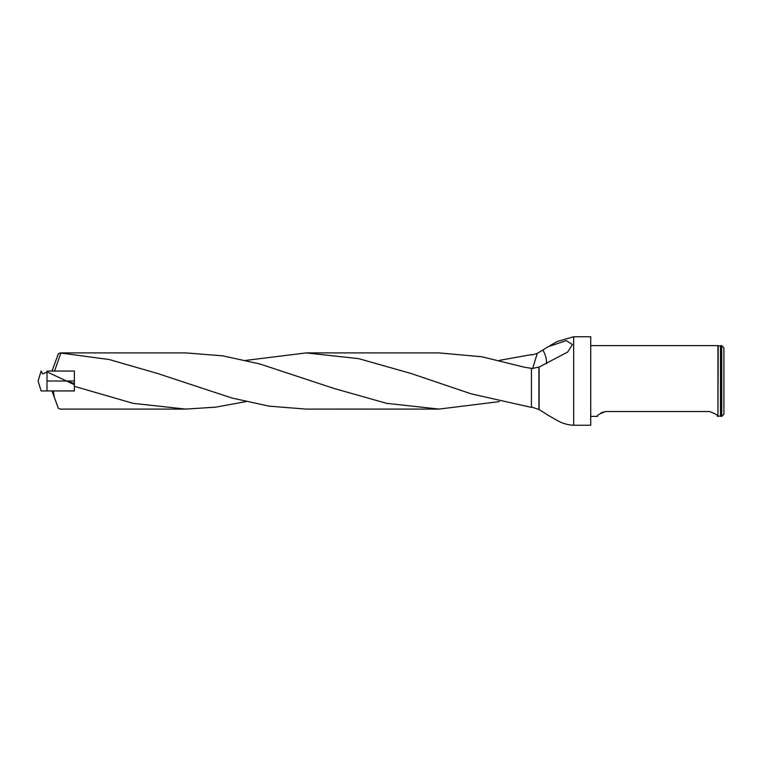 <?xml version="1.0" encoding="UTF-8"?>
<svg xmlns="http://www.w3.org/2000/svg" width="762" height="762" viewBox="0 0 762 762"><rect width="100%" height="100%" fill="white"/><g stroke="black" fill="none" stroke-linecap="round" stroke-linejoin="round"><path stroke-width="1.14" d="M531.438 354.597L499.367 360.397M60.093 352.901L185.652 352.901L222.799 355.844L259.89 363.988L334.166 388.496L386.601 403.346L439.103 409.08L306.153 409.099L269.043 406.156L231.934 398.021L157.696 373.532L109.271 359.54L60.855 353.044L54.569 371.037L74.381 371.037L52.035 371.037L58.369 353.644L60.855 353.044M439.103 409.08L499.367 401.603M531.438 355.054L537.229 353.425L542.868 350.015A19.907 11.373 -126 0 1 546.43 363.817M74.381 386.344L133.188 403.365L185.642 409.099L215.77 407.146L245.916 401.612M439.045 352.92L481.822 356.759L524.589 367.255L531.438 368.313L531.438 407.403L471.287 393.878L411.128 373.513L358.654 358.645L306.162 352.911L245.916 360.388M47.006 371.075L74.381 371.075L74.381 390.963L53.302 390.963L54.369 397.373L58.369 408.356L60.208 409.099M54.369 397.373L52.035 390.963L53.302 390.963M531.438 406.946L539.105 409.575L539.105 367.065L531.438 368.618M590.721 336.756L590.721 425.244L590.721 336.756L573.672 336.756L557.308 341.481L550.031 345.605M550.031 416.395L539.105 409.575M539.105 367.065L567.623 352.082L572.433 344.5L566.214 340.633L548.116 346.7L542.868 350.015M721.69 416.385L721.69 345.615L720.804 345.615L720.804 416.385L721.69 416.385L723.9 414.176L723.9 347.824L721.69 345.615M718.204 416.147L720.471 416.119L720.471 345.881L718.204 345.853L717.928 416.385L717.928 345.615L591.169 345.615M709.517 411.537C715.994 414.014 718.633 415.633 717.413 416.385C718.623 415.633 715.994 414.014 709.517 411.537L605.542 411.537C599.065 414.014 596.436 415.633 597.646 416.385C596.436 415.633 599.065 414.014 605.542 411.537L601.056 412.766M537.229 353.425L532.638 368.589M41.1 390.925L38.1 381L41.1 371.075L42.71 374.018L47.006 371.866L47.006 390.925L41.3 390.925L74.381 390.925L47.006 390.925M74.381 384.715L47.006 371.866M47.006 381L74.381 381M590.721 425.244L573.672 425.244L573.672 336.756M538.905 409.451L538.905 367.141M74.381 383.61L65.713 380.609M60.093 409.099L185.652 409.099M306.153 352.901L439.093 352.901M573.672 425.244C567.852 425.005 562.394 423.424 557.308 420.519L548.126 415.271M717.928 416.385L717.413 416.385M597.646 416.385L591.169 416.385"/></g></svg>
